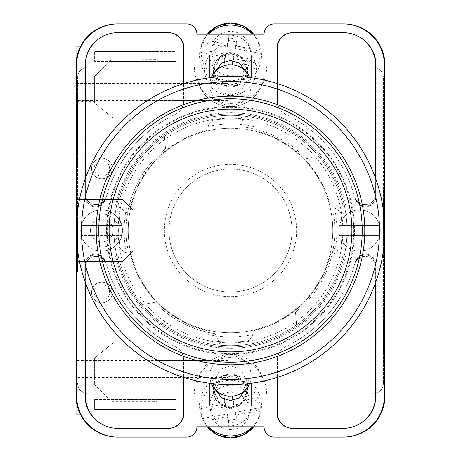 <?xml version="1.0" encoding="UTF-8"?>
<svg xmlns="http://www.w3.org/2000/svg" width="461" height="461" viewBox="0 0 461 461"><rect width="100%" height="100%" fill="white"/><g stroke="black" fill="none" stroke-linecap="round" stroke-linejoin="round"><path stroke-width="0.35" stroke-dasharray="2.31 1.73" d="M353.743 230.5A123.243 123.243 0 0 1 230.5 353.743A123.243 123.243 0 0 1 107.257 230.5A123.243 123.243 0 0 1 230.5 107.257A123.243 123.243 0 0 1 353.743 230.5M113.971 230.5A116.529 116.529 0 0 0 230.5 347.029A116.529 116.529 0 0 0 347.029 230.5A116.529 116.529 0 0 0 230.5 113.971A116.529 116.529 0 0 0 113.971 230.5A116.529 116.529 0 0 0 230.5 347.029A116.529 116.529 0 0 0 347.029 230.5A116.529 116.529 0 0 0 230.5 113.971A116.529 116.529 0 0 0 113.971 230.5M230.5 407.587A17.045 16.734 180 0 1 213.455 390.859A17.045 16.734 180 0 1 230.5 374.125A17.045 16.734 180 0 1 247.545 390.859A17.045 16.734 180 0 1 230.5 407.587M246.698 388.502L247.545 383.097L240.728 369.203L230.5 365.734L220.272 369.203L213.455 383.097L214.302 388.502M230.5 86.875A17.045 16.734 0 0 1 213.455 70.141A17.045 16.734 0 0 1 230.5 53.413A17.045 16.734 0 0 1 247.545 70.141A17.045 16.734 0 0 1 230.5 86.875M214.302 72.498L213.455 77.903L220.272 91.797L230.5 95.266L240.728 91.797L247.545 77.903L246.698 72.498M230.5 44.792A25.828 25.349 180 0 0 204.672 70.141A25.828 25.349 180 0 0 230.5 95.496A25.828 25.349 180 0 0 256.328 70.141A25.828 25.349 180 0 0 230.5 44.792A25.828 25.349 180 0 0 204.672 70.141A25.828 25.349 180 0 0 230.5 95.496A25.828 25.349 180 0 0 256.328 70.141A25.828 25.349 180 0 0 230.5 44.792M115.59 256.281L117.872 254.651A115.187 115.187 0 0 0 343.128 254.651L333.407 247.718A104.342 104.342 0 0 1 295.455 312.155A104.342 104.342 0 0 0 333.407 213.282A104.342 104.342 0 0 1 333.407 247.718L343.128 254.651A115.187 115.187 0 0 1 142.265 304.542L154.821 302.324A104.342 104.342 0 0 0 215.074 333.695L220.462 345.249L215.074 333.695A104.342 104.342 0 0 1 154.821 302.324L142.265 304.542A115.187 115.187 0 0 1 117.872 254.651L115.59 256.281A117.768 117.768 0 0 0 345.41 256.281M230.5 408.757L220.767 405.45L214.284 392.236L220.767 379.017L230.5 375.715L240.233 379.017L246.716 392.236L240.233 405.45L230.5 408.757M230.5 406.775A16.216 15.922 180 0 1 214.284 390.859A16.216 15.922 180 0 1 230.5 374.937A16.216 15.922 180 0 1 246.716 390.859A16.216 15.922 180 0 1 230.5 406.775M230.5 85.285L220.767 81.983L214.284 68.764L220.767 55.551L230.5 52.243L240.233 55.551L246.716 68.764L240.233 81.983L230.5 85.285M230.5 54.225A16.216 15.922 180 0 0 214.284 70.141A16.216 15.922 180 0 0 230.5 86.063A16.216 15.922 180 0 0 246.716 70.141A16.216 15.922 180 0 0 230.5 54.225M115.59 204.719L127.593 213.282A104.342 104.342 0 0 1 165.545 148.845A104.342 104.342 0 0 0 127.593 247.718A104.342 104.342 0 0 1 127.593 213.282L117.872 206.349A115.187 115.187 0 0 1 343.128 206.349L345.41 204.719A117.768 117.768 0 0 0 115.59 204.719L117.872 206.349A115.187 115.187 0 0 1 318.735 156.458L306.179 158.676A104.342 104.342 0 0 0 245.926 127.305L240.538 115.751L245.926 127.305A104.342 104.342 0 0 1 306.179 158.676L318.735 156.458A115.187 115.187 0 0 1 343.128 206.349L345.41 204.719M343.105 437.114A41.323 41.323 0 0 0 384.428 395.792A41.323 41.323 0 0 1 343.105 437.114L343.658 437.114A41.323 41.323 0 0 0 384.981 395.792L384.981 65.208A41.323 41.323 0 0 0 343.658 23.886L343.105 23.886A41.323 41.323 0 0 1 384.428 65.208L384.428 395.792A41.323 41.323 0 0 1 343.105 437.114L274.404 437.114A10.332 10.332 0 0 1 264.072 426.782L196.928 426.782L196.928 388.041A33.572 33.572 0 0 1 230.5 354.469A33.572 33.572 0 0 1 264.072 388.041L264.072 426.782L264.072 388.041A33.572 33.572 0 0 0 230.5 354.469A33.572 33.572 0 0 0 196.928 388.041L196.928 426.782A10.332 10.332 0 0 1 186.596 437.114L117.895 437.114A41.323 41.323 0 0 1 76.572 395.792A41.323 41.323 0 0 0 117.895 437.114A41.323 41.323 0 0 1 76.572 395.792L76.572 65.208A41.323 41.323 0 0 1 117.895 23.886L117.342 23.886A41.323 41.323 0 0 0 76.019 65.208L76.019 395.792A41.323 41.323 0 0 0 117.342 437.114L117.895 437.114M343.105 23.886A41.323 41.323 0 0 1 384.428 65.208L384.428 395.792L384.428 65.208A41.323 41.323 0 0 0 343.105 23.886L274.404 23.886A10.332 10.332 0 0 0 264.072 34.218L264.072 72.959A33.572 33.572 0 0 1 230.5 106.531A33.572 33.572 0 0 1 196.928 72.959L196.928 34.218A10.332 10.332 0 0 0 186.596 23.886L117.895 23.886A41.323 41.323 0 0 0 76.572 65.208A41.323 41.323 0 0 1 117.895 23.886M264.072 34.218L196.928 34.218L196.928 72.959A33.572 33.572 0 0 0 230.5 106.531A33.572 33.572 0 0 0 264.072 72.959L264.072 34.218M375.646 282.518L375.646 267.034A10.701 10.701 0 0 0 354.613 264.228A128.613 128.613 0 0 1 285.82 346.609A15.495 15.495 0 0 0 276.986 360.6L276.986 377.507M184.014 377.507L184.014 360.6A15.495 15.495 0 0 0 175.18 346.609A128.613 128.613 0 0 1 106.387 264.228A10.701 10.701 0 0 0 85.354 267.034L85.354 282.518M276.986 83.493L276.986 100.4A15.495 15.495 0 0 0 285.82 114.391A128.613 128.613 0 0 1 354.613 196.772A10.701 10.701 0 0 0 375.646 193.966L375.646 178.482M85.354 178.482L85.354 193.966A10.701 10.701 0 0 0 106.387 196.772A128.613 128.613 0 0 1 175.18 114.391A15.495 15.495 0 0 0 184.014 100.4L184.014 83.493M76.572 239.426L76.572 221.574M384.428 221.574L384.428 239.426M292.85 32.668L292.481 32.668A15.495 15.495 0 0 0 276.986 48.163L276.986 100.4A15.495 15.495 0 0 0 285.82 114.391A128.613 128.613 0 0 1 286.045 114.495A128.613 128.613 0 0 1 286.143 114.547A15.495 15.495 0 0 1 277.355 100.573L277.355 48.163A15.495 15.495 0 0 1 292.85 32.668L343.658 32.668A32.541 32.541 0 0 1 376.199 65.208L376.199 196.069A10.701 10.701 0 0 1 355.126 198.714A128.613 128.613 0 0 0 354.976 198.126A10.701 10.701 0 0 0 376.038 195.429L376.038 65.208A32.541 32.541 0 0 0 343.491 32.668L343.105 32.668A32.541 32.541 0 0 1 375.646 65.208L375.646 193.966A10.701 10.701 0 0 1 354.613 196.772A128.613 128.613 0 0 1 354.976 198.126A10.701 10.701 0 0 0 376.038 195.429L376.038 65.208A32.541 32.541 0 0 0 343.491 32.668L343.658 32.668A32.541 32.541 0 0 1 376.199 65.208L376.199 196.069A10.701 10.701 0 0 1 355.126 198.714A128.613 128.613 0 0 0 286.143 114.547A15.495 15.495 0 0 1 277.355 100.573L277.355 83.608M165.545 148.845L164.433 136.145L165.545 148.845M295.455 312.155L296.567 324.855L295.455 312.155M117.509 428.332A32.541 32.541 0 0 1 84.962 395.792L84.962 265.571A10.701 10.701 0 0 1 106.024 262.874A128.613 128.613 0 0 1 105.874 262.286A10.701 10.701 0 0 0 84.801 264.931L84.801 395.792A32.541 32.541 0 0 0 117.342 428.332L117.895 428.332A32.541 32.541 0 0 1 85.354 395.792L85.354 267.034A10.701 10.701 0 0 1 106.387 264.228A128.613 128.613 0 0 1 106.024 262.874A10.701 10.701 0 0 0 84.962 265.571L84.962 395.792A32.541 32.541 0 0 0 117.509 428.332M106.024 198.126A10.701 10.701 0 0 1 84.962 195.429L84.962 65.208A32.541 32.541 0 0 1 117.509 32.668L117.895 32.668A32.541 32.541 0 0 0 85.354 65.208L85.354 193.966A10.701 10.701 0 0 0 106.387 196.772A128.613 128.613 0 0 0 106.024 198.126A10.701 10.701 0 0 1 84.962 195.429L84.962 65.208A32.541 32.541 0 0 1 117.509 32.668L168.519 32.668A15.495 15.495 0 0 1 184.014 48.163L184.014 100.4A15.495 15.495 0 0 1 175.18 114.391A128.613 128.613 0 0 0 174.955 114.495A128.613 128.613 0 0 0 174.857 114.547A128.613 128.613 0 0 0 105.874 198.714A128.613 128.613 0 0 1 106.024 198.126M105.874 198.714A10.701 10.701 0 0 1 84.801 196.069L84.801 65.208A32.541 32.541 0 0 1 117.342 32.668A32.541 32.541 0 0 0 84.801 65.208L84.801 196.069A10.701 10.701 0 0 0 105.874 198.714M343.658 428.332L343.105 428.332A32.541 32.541 0 0 0 375.646 395.792L375.646 267.034A10.701 10.701 0 0 0 354.613 264.228A128.613 128.613 0 0 0 354.976 262.874A10.701 10.701 0 0 1 376.038 265.571L376.038 395.792A32.541 32.541 0 0 1 343.491 428.332A32.541 32.541 0 0 0 376.038 395.792L376.038 265.571A10.701 10.701 0 0 0 354.976 262.874A128.613 128.613 0 0 0 355.126 262.286A10.701 10.701 0 0 1 376.199 264.931L376.199 395.792A32.541 32.541 0 0 1 343.658 428.332L292.481 428.332A15.495 15.495 0 0 1 276.986 412.837L276.986 360.6A15.495 15.495 0 0 1 285.82 346.609A128.613 128.613 0 0 0 286.045 346.505A128.613 128.613 0 0 0 286.143 346.453A128.613 128.613 0 0 0 355.126 262.286A10.701 10.701 0 0 1 376.199 264.931L376.199 395.792A32.541 32.541 0 0 1 343.658 428.332M168.15 428.332A15.495 15.495 0 0 0 183.645 412.837L183.645 360.427A15.495 15.495 0 0 0 174.857 346.453A128.613 128.613 0 0 1 105.874 262.286A10.701 10.701 0 0 0 84.801 264.931L84.801 395.792A32.541 32.541 0 0 0 117.342 428.332L168.519 428.332A15.495 15.495 0 0 0 184.014 412.837L184.014 360.6A15.495 15.495 0 0 0 175.18 346.609A128.613 128.613 0 0 1 174.955 346.505A128.613 128.613 0 0 1 174.857 346.453A15.495 15.495 0 0 1 183.645 360.427L183.645 377.392M168.259 32.668A15.495 15.495 0 0 1 183.755 48.163L183.755 100.521A15.495 15.495 0 0 1 174.955 114.495A15.495 15.495 0 0 0 183.755 100.521L183.755 83.574M292.741 32.668A15.495 15.495 0 0 0 277.245 48.163L277.245 100.521A15.495 15.495 0 0 0 286.045 114.495A15.495 15.495 0 0 1 277.245 100.521L277.245 83.574M168.259 428.332A15.495 15.495 0 0 0 183.755 412.837L183.755 360.479A15.495 15.495 0 0 0 174.955 346.505A15.495 15.495 0 0 1 183.755 360.479L183.755 377.426M117.509 23.886A41.323 41.323 0 0 0 76.186 65.208L76.186 395.792A41.323 41.323 0 0 0 117.509 437.114M343.491 23.886A41.323 41.323 0 0 1 384.814 65.208L384.814 395.792A41.323 41.323 0 0 1 343.491 437.114M292.741 428.332A15.495 15.495 0 0 1 277.245 412.837L277.245 360.479A15.495 15.495 0 0 1 286.045 346.505A15.495 15.495 0 0 0 277.245 360.479L277.245 377.426M292.85 428.332A15.495 15.495 0 0 1 277.355 412.837L277.355 360.427A15.495 15.495 0 0 1 286.143 346.453A15.495 15.495 0 0 0 277.355 360.427L277.355 377.392M168.15 32.668A15.495 15.495 0 0 1 183.645 48.163L183.645 100.573A15.495 15.495 0 0 1 174.857 114.547A15.495 15.495 0 0 0 183.645 100.573L183.645 83.608M249.666 383.489A20.659 20.284 0 0 0 251.159 375.911A20.659 20.284 0 0 0 250.784 372.044A20.659 20.284 0 0 0 230.5 355.633A20.659 20.284 0 0 0 209.841 375.911A20.659 20.284 0 0 0 210.216 379.783A20.659 20.284 0 0 0 211.334 383.489M253.648 426.782A29.331 28.795 0 0 0 256.691 422.063A29.331 28.795 0 0 0 259.825 408.671L260.269 407.628A29.769 29.227 0 0 0 259.727 402.562A29.769 29.227 0 0 0 258.298 397.67L233.664 402.372L233.664 405.133L247.505 402.493C253.354 401.289 256.806 400.033 257.855 398.713A29.331 28.795 0 0 0 224.905 380.838A29.331 28.795 0 0 0 201.175 409.529L200.731 408.653A29.769 29.227 0 0 0 201.273 413.719A29.769 29.227 0 0 0 202.702 418.611L203.145 419.487A29.331 28.795 0 0 0 204.309 422.063A29.331 28.795 0 0 0 207.352 426.782M208.372 426.782A30.991 30.42 180 0 1 202.823 419.17A30.991 30.42 180 0 1 200.08 411.287A30.991 30.42 180 0 1 224.588 375.617A30.991 30.42 180 0 1 260.92 399.675A30.991 30.42 180 0 1 258.177 419.17A30.991 30.42 180 0 1 252.628 426.782M257.855 398.713L258.298 397.67M210.216 409.351A20.659 20.284 180 0 1 209.841 405.478A20.659 20.284 180 0 1 228.518 385.292A20.659 20.284 180 0 1 250.784 401.612A20.659 20.284 180 0 1 251.159 405.478A20.659 20.284 180 0 1 232.482 425.67A20.659 20.284 180 0 1 210.216 409.351M233.664 405.133L232.356 398.523L224.058 400.108L225.366 406.717L211.524 409.356A19.039 18.688 180 0 1 226.87 392.553A19.039 18.688 180 0 1 247.505 402.493M201.175 409.529C202.223 410.446 205.675 410.388 211.524 409.356M202.702 418.611L227.336 413.909L228.644 420.518L228.644 423.279L227.336 416.669L213.495 419.308C207.652 420.346 204.2 420.403 203.145 419.487M228.644 423.279L236.942 421.694L235.634 415.084L249.476 412.445A19.039 18.688 180 0 1 234.13 429.249A19.039 18.688 180 0 1 213.495 419.308M259.825 408.671C258.771 409.99 255.325 411.247 249.476 412.445M233.664 402.372L232.356 395.763L232.356 398.523M200.731 408.653L225.366 403.957L224.058 397.347L232.356 395.763M224.058 397.347L224.058 400.108M225.366 403.957L225.366 406.717M227.336 413.909L227.336 416.669M228.644 420.518L236.942 418.934L236.942 421.694M236.942 418.934L235.634 412.324L235.634 415.084M260.269 407.628L235.634 412.324M249.666 77.511A20.659 20.284 0 0 1 251.159 85.089A20.659 20.284 0 0 1 250.784 88.956A20.659 20.284 0 0 1 230.5 105.367A20.659 20.284 0 0 1 209.841 85.089A20.659 20.284 0 0 1 210.216 81.217A20.659 20.284 0 0 1 211.334 77.511M257.855 62.287L258.298 63.33L233.664 58.628L233.664 55.867L247.505 58.507C253.354 59.711 256.806 60.967 257.855 62.287A29.331 28.795 0 0 1 224.905 80.162A29.331 28.795 0 0 1 201.175 51.471L200.731 52.347A29.769 29.227 0 0 1 201.273 47.281A29.769 29.227 0 0 1 202.702 42.389L203.145 41.513A29.331 28.795 0 0 1 204.309 38.937A29.331 28.795 0 0 1 207.352 34.218M208.372 34.218A30.991 30.42 180 0 0 202.823 41.83A30.991 30.42 180 0 0 200.08 49.713A30.991 30.42 180 0 0 224.588 85.383A30.991 30.42 180 0 0 260.92 61.325A30.991 30.42 180 0 0 258.177 41.83A30.991 30.42 180 0 0 252.628 34.218M253.648 34.218A29.331 28.795 0 0 1 256.691 38.937A29.331 28.795 0 0 1 259.825 52.329L260.269 53.372A29.769 29.227 0 0 1 259.727 58.438A29.769 29.227 0 0 1 258.298 63.33M250.784 59.388A20.659 20.284 180 0 0 251.159 55.522A20.659 20.284 180 0 0 232.482 35.33A20.659 20.284 180 0 0 210.216 51.649A20.659 20.284 180 0 0 209.841 55.522A20.659 20.284 180 0 0 228.518 75.708A20.659 20.284 180 0 0 250.784 59.388M201.175 51.471C202.223 50.554 205.675 50.612 211.524 51.644L225.366 54.283L224.058 60.892L232.356 62.477L233.664 55.867M227.336 44.331L227.336 47.091L228.644 40.482L228.644 37.721L227.336 44.331L213.495 41.692C207.652 40.654 204.2 40.597 203.145 41.513M259.825 52.329C258.771 51.01 255.325 49.753 249.476 48.555L235.634 45.916L236.942 39.306L228.644 37.721M233.664 58.628L232.356 65.237L232.356 62.477M200.731 52.347L225.366 57.043L224.058 63.653L224.058 60.892M224.058 63.653L232.356 65.237M225.366 57.043L225.366 54.283M227.336 47.091L202.702 42.389M228.644 40.482L236.942 42.066L236.942 39.306M236.942 42.066L235.634 48.676L235.634 45.916M260.269 53.372L235.634 48.676M112.179 168.519A10.332 10.332 0 0 0 101.846 158.186A10.332 10.332 0 0 0 91.514 168.519A10.332 10.332 0 0 0 101.846 178.845A10.332 10.332 0 0 0 112.179 168.519A10.332 10.332 0 0 0 101.846 158.186A10.332 10.332 0 0 0 91.514 168.519A10.332 10.332 0 0 0 101.846 178.845A10.332 10.332 0 0 0 112.179 168.519A10.332 10.332 0 0 1 101.846 178.845A10.332 10.332 0 0 1 91.514 168.519A10.332 10.332 0 0 1 101.846 158.186A10.332 10.332 0 0 1 112.179 168.519A10.332 10.332 0 0 0 101.846 158.186A10.332 10.332 0 0 0 91.514 168.519A10.332 10.332 0 0 0 101.846 178.845A10.332 10.332 0 0 0 112.179 168.519A10.332 10.332 0 0 0 101.846 158.186A10.332 10.332 0 0 0 91.514 168.519M112.179 292.481A10.332 10.332 0 0 0 101.846 282.155A10.332 10.332 0 0 0 91.514 292.481A10.332 10.332 0 0 0 101.846 302.814A10.332 10.332 0 0 0 112.179 292.481A10.332 10.332 0 0 0 101.846 282.155A10.332 10.332 0 0 0 91.514 292.481A10.332 10.332 0 0 0 101.846 302.814A10.332 10.332 0 0 0 112.179 292.481A10.332 10.332 0 0 1 101.846 302.814A10.332 10.332 0 0 1 91.514 292.481A10.332 10.332 0 0 1 101.846 282.155A10.332 10.332 0 0 1 112.179 292.481A10.332 10.332 0 0 0 101.846 282.155A10.332 10.332 0 0 0 91.514 292.481A10.332 10.332 0 0 0 101.846 302.814A10.332 10.332 0 0 0 112.179 292.481A10.332 10.332 0 0 0 101.846 282.155A10.332 10.332 0 0 0 91.514 292.481M227.878 360.335L227.878 46.947L227.878 414.053L227.878 360.335L157.264 360.335L157.264 343.105L112.841 343.105L94.614 358.018L94.614 360.335L76.019 360.335L76.019 209.841L101.846 209.841A20.659 20.659 0 0 1 122.505 230.5A20.659 20.659 0 0 1 101.846 251.159A20.659 20.659 0 0 0 122.505 230.5A20.659 20.659 0 0 0 101.846 209.841L76.019 209.841L76.019 46.947L227.878 46.947L80.277 46.947M113.21 230.5A11.364 11.364 0 0 0 101.846 219.136A11.364 11.364 0 0 0 90.483 230.5A11.364 11.364 0 0 1 101.846 219.136A11.364 11.364 0 0 1 113.21 230.5A11.364 11.364 0 0 1 101.846 241.864A11.364 11.364 0 0 1 90.483 230.5A11.364 11.364 0 0 0 101.846 241.864A11.364 11.364 0 0 0 113.21 230.5M175.192 205.191L144.201 205.191L144.201 255.809L144.201 205.191L175.192 205.191L175.192 255.809L144.201 255.809L144.201 205.191L175.192 205.191L175.192 255.809L144.201 255.809L144.201 205.191L175.192 205.191L175.192 255.809L144.201 255.809L175.192 255.809L175.192 205.191M209.282 100.665L209.282 84.138L227.878 84.138L209.282 84.138L209.282 100.665L94.614 100.665L94.614 102.976L112.841 117.889L94.614 102.976L94.614 76.422L111.401 59.901L157.253 59.625L157.253 117.889L112.841 117.889L157.253 117.889L157.253 61.52L176.229 61.52L94.614 61.52L109.758 61.52L111.401 59.901L157.253 59.625L157.253 61.52L109.758 61.52L94.614 76.422L94.614 100.665L76.019 100.665M227.878 100.665L157.253 100.665M122.505 261.491L76.019 261.491L122.505 261.491L132.837 251.159L132.837 209.841L122.505 199.509L76.019 199.509L122.505 199.509L132.837 209.841L132.837 251.159L122.505 261.491M176.229 61.52L176.229 51.615L94.614 51.615L94.614 61.52L94.614 51.615L176.229 51.615L176.229 61.52M157.264 360.335L157.264 401.37L157.264 399.48L176.229 399.48L176.229 409.385L94.614 409.385L94.614 399.48L94.614 409.385L176.229 409.385L176.229 399.48L94.614 399.48L157.264 399.48L157.264 343.105L112.841 343.105L94.614 358.018L94.614 384.566L94.614 360.335L94.614 376.862L94.614 360.335L209.282 360.335L209.282 376.862L227.878 376.862L209.282 376.862L209.282 360.335M94.614 384.566L111.124 401.37L157.264 401.37L111.124 401.37L94.614 384.566M80.277 414.053L227.878 414.053L76.019 414.053L76.019 360.335M227.878 83.435L76.019 83.435L76.019 377.565L227.878 377.565M94.614 100.665L94.614 101.368L76.019 101.368L94.614 101.368L94.614 84.138L94.614 100.665M101.846 213.973L76.019 213.973L101.846 213.973A16.527 16.527 0 0 1 118.373 230.5A16.527 16.527 0 0 1 101.846 247.027L76.019 247.027L101.846 247.027A16.527 16.527 0 0 0 118.373 230.5A16.527 16.527 0 0 0 101.846 213.973M76.019 376.862L94.614 376.862L76.019 376.862M227.878 398.275L76.094 398.275M76.019 84.138L94.614 84.138L76.019 84.138M227.878 62.725L76.094 62.725M101.846 251.159L76.019 251.159L101.846 251.159M230.5 96.205A134.295 134.295 0 0 0 96.205 230.5A134.295 134.295 0 0 0 230.5 364.795A134.295 134.295 0 0 0 364.795 230.5A134.295 134.295 0 0 0 230.5 96.205A134.295 134.295 0 0 0 96.205 230.5A134.295 134.295 0 0 0 230.5 364.795A134.295 134.295 0 0 0 364.795 230.5A134.295 134.295 0 0 0 230.5 96.205A134.295 134.295 0 0 0 96.205 230.5A134.295 134.295 0 0 0 230.5 364.795A134.295 134.295 0 0 0 364.795 230.5A134.295 134.295 0 0 0 230.5 96.205M230.5 336.905A106.405 106.405 0 0 1 206.741 334.219L213.097 340.708A111.568 111.568 0 0 0 249.303 340.477L253.158 334.467A106.405 106.405 0 0 1 230.5 336.905M254.259 126.781L247.903 120.292A111.568 111.568 0 0 0 211.697 120.523L207.842 126.533A106.405 106.405 0 0 1 254.259 126.781L254.259 130.492A102.791 102.791 0 0 1 330.508 206.741L332.75 206.741L334.467 207.842A106.405 106.405 0 0 1 334.219 254.259L330.508 254.259A102.791 102.791 0 0 1 254.259 330.508L254.259 332.75L254.259 330.508A102.791 102.791 0 0 0 330.508 254.259L334.346 254.259L340.708 247.903A111.568 111.568 0 0 0 340.477 211.697L332.75 206.741L330.508 206.741A102.791 102.791 0 0 0 254.259 130.492L254.259 126.654L247.903 120.292A111.568 111.568 0 0 0 211.697 120.523L207.842 126.533M230.5 76.319A154.181 154.181 0 0 1 384.681 230.5A154.181 154.181 0 0 1 230.5 384.681A154.181 154.181 0 0 0 384.681 230.5A154.181 154.181 0 0 0 230.5 76.319A154.181 154.181 0 0 0 76.319 230.5A154.181 154.181 0 0 0 230.5 384.681A154.181 154.181 0 0 1 76.319 230.5A154.181 154.181 0 0 1 230.5 76.319A154.181 154.181 0 0 0 76.319 230.5A154.181 154.181 0 0 0 230.5 384.681A154.181 154.181 0 0 0 384.681 230.5A154.181 154.181 0 0 0 230.5 76.319M230.5 354.469A123.969 123.969 0 0 0 354.469 230.5A123.969 123.969 0 0 0 230.5 106.531A123.969 123.969 0 0 0 106.531 230.5A123.969 123.969 0 0 0 230.5 354.469A123.969 123.969 0 0 0 354.469 230.5A123.969 123.969 0 0 0 230.5 106.531A123.969 123.969 0 0 0 106.531 230.5A123.969 123.969 0 0 0 230.5 354.469M230.5 342.846A112.346 112.346 0 0 0 342.846 230.5A112.346 112.346 0 0 0 230.5 118.154A112.346 112.346 0 0 0 118.154 230.5A112.346 112.346 0 0 0 230.5 342.846A112.346 112.346 0 0 0 342.846 230.5A112.346 112.346 0 0 0 230.5 118.154A112.346 112.346 0 0 0 118.154 230.5A112.346 112.346 0 0 0 230.5 342.846M230.5 332.773A102.273 102.273 0 0 0 332.773 230.5A102.273 102.273 0 0 0 230.5 128.227A102.273 102.273 0 0 1 332.773 230.5A102.273 102.273 0 0 1 230.5 332.773A102.273 102.273 0 0 1 128.227 230.5A102.273 102.273 0 0 1 230.5 128.227A102.273 102.273 0 0 0 128.227 230.5A102.273 102.273 0 0 0 230.5 332.773M130.492 206.741A102.791 102.791 0 0 1 206.741 130.492L206.741 128.25L206.741 130.492A102.791 102.791 0 0 0 130.492 206.741L126.654 206.741L120.292 213.097A111.568 111.568 0 0 0 120.523 249.303L126.533 253.158A106.405 106.405 0 0 1 126.781 206.741L130.492 206.741M206.741 334.219L206.741 330.508A102.791 102.791 0 0 1 130.492 254.259L128.25 254.259L130.492 254.259A102.791 102.791 0 0 0 206.741 330.508L206.741 334.346L213.097 340.708A111.568 111.568 0 0 0 249.303 340.477L253.158 334.467M126.781 206.741L120.292 213.097A111.568 111.568 0 0 0 120.523 249.303L126.533 253.158M334.219 254.259L340.708 247.903A111.568 111.568 0 0 0 340.477 211.697L334.467 207.842M230.5 362.213A131.713 131.713 0 0 0 362.213 230.5A131.713 131.713 0 0 0 230.5 98.787A131.713 131.713 0 0 0 98.787 230.5A131.713 131.713 0 0 0 230.5 362.213M380.296 230.5A20.659 20.659 0 0 1 379.639 235.663L339.63 235.663A20.659 20.659 0 0 1 359.632 209.841A20.659 20.659 0 0 1 380.296 230.5A20.659 20.659 0 0 1 359.632 251.159A20.659 20.659 0 0 1 339.63 225.337L379.639 225.337A20.659 20.659 0 0 0 339.63 225.337L379.639 225.337A20.659 20.659 0 0 1 380.296 230.5M339.63 235.663A20.659 20.659 0 0 0 379.639 235.663L339.63 235.663M122.027 230.5A20.659 20.659 0 0 1 121.37 235.663L81.361 235.663A20.659 20.659 0 0 1 101.368 209.841A20.659 20.659 0 0 1 122.027 230.5A20.659 20.659 0 0 1 101.368 251.159A20.659 20.659 0 0 1 81.361 225.337L121.37 225.337A20.659 20.659 0 0 0 81.361 225.337L121.37 225.337A20.659 20.659 0 0 1 122.027 230.5M81.361 235.663A20.659 20.659 0 0 0 121.37 235.663L81.361 235.663M291.969 230.5A61.469 61.469 0 0 0 230.5 169.031A61.469 61.469 0 0 0 169.031 230.5A61.469 61.469 0 0 1 230.5 169.031A61.469 61.469 0 0 1 291.969 230.5A61.469 61.469 0 0 1 230.5 291.969A61.469 61.469 0 0 1 169.031 230.5A61.469 61.469 0 0 0 230.5 291.969A61.469 61.469 0 0 0 291.969 230.5M164.387 230.5A66.113 66.113 0 0 0 230.5 296.613A66.113 66.113 0 0 0 296.613 230.5A66.113 66.113 0 0 0 230.5 164.387A66.113 66.113 0 0 0 164.387 230.5A66.113 66.113 0 0 0 230.5 296.613A66.113 66.113 0 0 0 296.613 230.5A66.113 66.113 0 0 0 230.5 164.387A66.113 66.113 0 0 0 164.387 230.5M383.391 189.177L383.391 77.609A10.332 10.332 0 0 0 373.064 67.277L247.678 67.277L373.064 67.277A10.332 10.332 0 0 1 383.391 77.609L383.391 383.391L383.391 189.177L300.751 189.177L300.751 271.823L383.391 271.823L300.751 271.823L300.751 189.177L383.391 189.177M383.391 383.391A10.332 10.332 0 0 1 373.064 393.723A10.332 10.332 0 0 0 383.391 383.391M247.678 393.723L373.064 393.723L247.678 393.723A17.178 17.178 0 0 0 230.5 376.545A17.178 17.178 0 0 0 213.322 393.723L87.936 393.723L213.322 393.723M87.936 393.723A10.332 10.332 0 0 1 77.609 383.391A10.332 10.332 0 0 0 87.936 393.723M77.609 271.823L77.609 77.609L77.609 189.177L160.249 189.177L160.249 271.823L77.609 271.823L77.609 189.177L160.249 189.177L160.249 271.823L77.609 271.823M77.609 77.609A10.332 10.332 0 0 1 87.936 67.277A10.332 10.332 0 0 0 77.609 77.609M213.322 67.277L87.936 67.277L213.322 67.277A17.178 17.178 0 0 0 230.5 84.455A17.178 17.178 0 0 0 247.678 67.277M194.34 67.277A36.16 36.16 0 0 0 230.5 103.431A36.16 36.16 0 0 0 266.66 67.277M266.66 393.723A36.16 36.16 0 0 0 230.5 357.569A36.16 36.16 0 0 0 194.34 393.723M117.872 206.349A115.187 115.187 0 0 1 343.128 206.349M343.128 254.651A115.187 115.187 0 0 1 117.872 254.651M211.524 51.644A19.039 18.688 180 0 0 226.87 68.447A19.039 18.688 180 0 0 247.505 58.507M249.476 48.555A19.039 18.688 180 0 0 234.13 31.751A19.039 18.688 180 0 0 213.495 41.692M94.096 292.481A7.751 7.751 0 0 0 101.846 300.232A7.751 7.751 0 0 0 109.591 292.481A7.751 7.751 0 0 0 101.846 284.737A7.751 7.751 0 0 0 94.096 292.481M94.096 168.519A7.751 7.751 0 0 0 101.846 176.263A7.751 7.751 0 0 0 109.591 168.519A7.751 7.751 0 0 0 101.846 160.768A7.751 7.751 0 0 0 94.096 168.519M175.192 234.972L144.201 234.972M175.192 226.028L144.201 226.028M213.455 383.097L213.455 390.859M213.455 77.903L213.455 70.141M214.284 390.859L214.284 392.236M214.284 70.141L214.284 68.764M246.716 70.141L246.716 68.764M246.716 390.859L246.716 392.236M247.545 77.903L247.545 70.141M247.545 383.097L247.545 390.859M209.841 375.911L209.841 383.293M251.159 375.911L251.159 383.293M253.659 426.782L258.177 419.17M207.341 426.782L202.823 419.17M207.341 34.218L202.823 41.83M253.659 34.218L258.177 41.83M251.159 85.089L251.159 77.707M209.841 85.089L209.841 77.707"/><path stroke-width="0.69" d="M214.302 388.502L222.029 398.166L230.5 400.459L238.971 398.166L246.698 388.502M246.698 72.498L238.971 62.834L230.5 60.541L222.029 62.834L214.302 72.498M384.428 239.426L384.428 395.792A41.323 41.323 0 0 1 343.105 437.114L274.404 437.114A10.332 10.332 0 0 1 264.072 426.782L196.928 426.782A10.332 10.332 0 0 1 186.596 437.114L117.895 437.114A41.323 41.323 0 0 1 76.572 395.792L76.572 239.426M76.572 221.574L76.572 65.208A41.323 41.323 0 0 1 117.895 23.886L186.596 23.886A10.332 10.332 0 0 1 196.928 34.218L264.072 34.218A10.332 10.332 0 0 1 274.404 23.886L343.105 23.886A41.323 41.323 0 0 1 384.428 65.208L384.428 221.574M375.646 282.518L375.646 395.792A32.541 32.541 0 0 1 343.105 428.332L292.481 428.332A15.495 15.495 0 0 1 276.986 412.837L276.986 377.507M184.014 377.507L184.014 412.837A15.495 15.495 0 0 1 168.519 428.332L117.895 428.332A32.541 32.541 0 0 1 85.354 395.792L85.354 282.518M375.646 178.482L375.646 65.208A32.541 32.541 0 0 0 343.105 32.668L292.481 32.668A15.495 15.495 0 0 0 276.986 48.163L276.986 83.493M184.014 83.493L184.014 48.163A15.495 15.495 0 0 0 168.519 32.668L117.895 32.668A32.541 32.541 0 0 0 85.354 65.208L85.354 178.482M117.895 23.886L117.342 23.886A41.323 41.323 0 0 0 76.019 65.208L76.019 395.792A41.323 41.323 0 0 0 117.342 437.114L117.895 437.114M343.105 437.114L343.658 437.114A41.323 41.323 0 0 0 384.981 395.792L384.981 65.208A41.323 41.323 0 0 0 343.658 23.886L343.105 23.886M343.491 23.886A41.323 41.323 0 0 1 384.814 65.208L384.814 395.792A41.323 41.323 0 0 1 343.491 437.114M117.509 437.114A41.323 41.323 0 0 1 76.186 395.792L76.186 65.208A41.323 41.323 0 0 1 117.509 23.886M168.259 32.668A15.495 15.495 0 0 1 183.755 48.163L183.755 83.574M277.245 83.574L277.245 48.163A15.495 15.495 0 0 1 292.741 32.668M183.755 377.426L183.755 412.837A15.495 15.495 0 0 1 168.259 428.332M277.245 377.426L277.245 412.837A15.495 15.495 0 0 0 292.741 428.332M183.645 377.392L183.645 412.837A15.495 15.495 0 0 1 168.15 428.332M292.85 428.332A15.495 15.495 0 0 1 277.355 412.837L277.355 377.392M168.15 32.668A15.495 15.495 0 0 1 183.645 48.163L183.645 83.608M277.355 83.608L277.355 48.163A15.495 15.495 0 0 1 292.85 32.668M211.334 383.489A20.659 20.284 0 0 0 230.5 396.195A20.659 20.284 0 0 0 249.666 383.489M252.628 426.782A30.991 30.42 180 0 1 208.372 426.782M211.334 77.511A20.659 20.284 0 0 1 230.5 64.805A20.659 20.284 0 0 1 249.666 77.511M252.628 34.218A30.991 30.42 180 0 0 208.372 34.218M76.019 377.565L76.019 414.053L80.277 414.053M80.277 46.947L76.019 46.947L76.019 83.435M230.5 98.787A131.713 131.713 0 0 1 362.213 230.5A131.713 131.713 0 0 1 230.5 362.213A131.713 131.713 0 0 1 98.787 230.5A131.713 131.713 0 0 1 230.5 98.787A131.713 131.713 0 0 0 98.787 230.5A131.713 131.713 0 0 0 230.5 362.213M230.5 76.319A154.181 154.181 0 0 1 384.681 230.5A154.181 154.181 0 0 1 230.5 384.681A154.181 154.181 0 0 1 76.319 230.5A154.181 154.181 0 0 1 230.5 76.319A154.181 154.181 0 0 0 76.319 230.5A154.181 154.181 0 0 0 230.5 384.681M230.5 96.205A134.295 134.295 0 0 0 96.205 230.5A134.295 134.295 0 0 0 230.5 364.795A134.295 134.295 0 0 0 364.795 230.5A134.295 134.295 0 0 0 230.5 96.205M207.352 426.782A29.331 28.795 0 0 0 253.648 426.782M207.352 34.218A29.331 28.795 0 0 1 253.648 34.218M230.5 351.887A121.387 121.387 0 0 0 351.887 230.5A121.387 121.387 0 0 0 230.5 109.113A121.387 121.387 0 0 0 109.113 230.5A121.387 121.387 0 0 0 230.5 351.887M230.5 379.518A149.018 149.018 0 0 0 379.518 230.5A149.018 149.018 0 0 0 230.5 81.482A149.018 149.018 0 0 0 81.482 230.5A149.018 149.018 0 0 0 230.5 379.518M209.841 383.293L209.841 405.478M251.159 383.293L251.159 405.478M207.341 426.782L217.621 435.011L230.5 437.95L243.379 435.011L253.659 426.782M251.159 77.707L251.159 55.522M209.841 77.707L209.841 55.522M207.341 34.218L217.621 25.989L230.5 23.05L243.379 25.989L253.659 34.218"/></g></svg>
